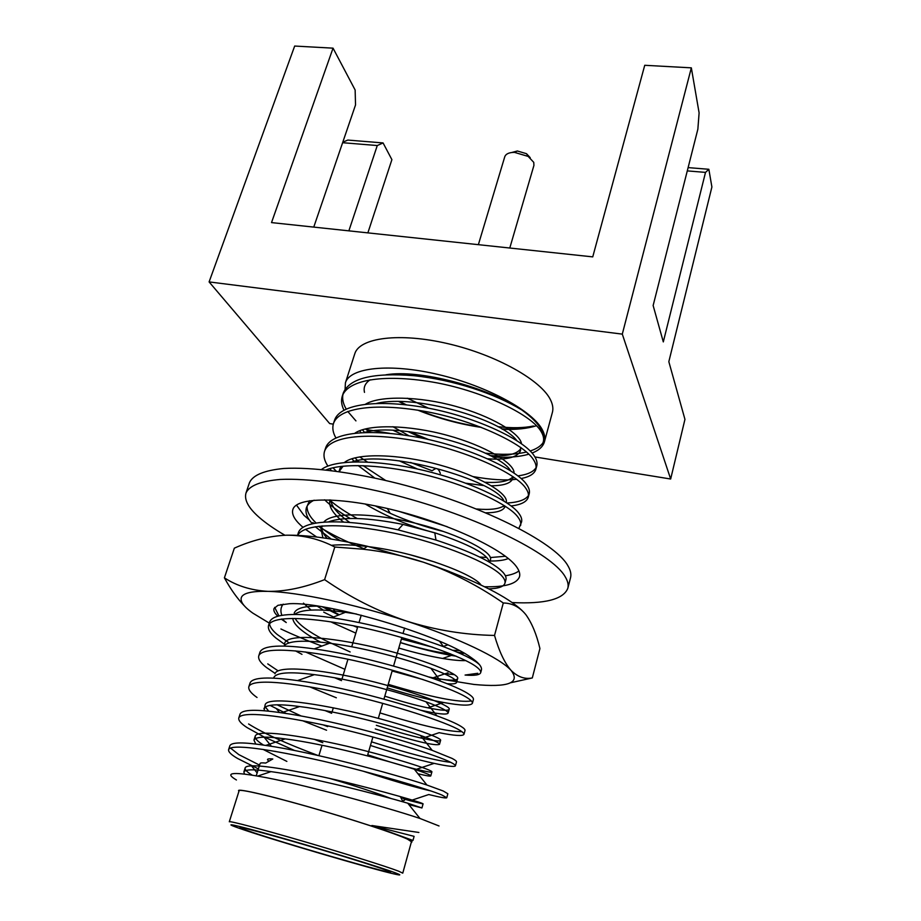 <?xml version="1.0" encoding="UTF-8"?>
<svg xmlns="http://www.w3.org/2000/svg" width="921" height="921" viewBox="0 0 921 921"><rect width="100%" height="100%" fill="white"/><g stroke="black" fill="none" stroke-linecap="round" stroke-linejoin="round"><path stroke-width="1.38" d="M509.785 248.025L533.927 165.4L533.754 162.361L528.205 156.432L514.436 152.356C509.071 152.402 505.848 153.876 504.766 156.754L478.367 244.675M256.222 775.85L260.102 763.463C260.309 762.83 262.174 762.692 265.685 763.072L272.812 758.985C267.401 758.478 266.146 759.192 269.024 761.16M329.234 778.303C354.125 785.555 374.72 792.29 391.034 798.495M403.11 800.648C405.654 800.441 405.056 799.313 401.349 797.264L399.461 796.297M386.751 870.403C375.952 866.339 338.986 854.803 302.94 844.292C266.848 833.758 239.909 826.644 239.99 827.553L246.644 830.339C275.644 840.769 392.012 874.639 390.642 872.175L386.751 870.403M238.504 828.014C267.332 838.306 374.479 869.885 395.685 874.305C401.176 875.491 401.153 875.031 395.616 872.935C382.549 867.985 331.825 852.282 288.204 839.756C244.41 827.173 221.477 821.67 234.613 826.598L238.504 828.014M398.517 871.139L402.765 873.154L411.445 841.736L407.393 839.112C395.639 833.643 353.526 819.782 312 807.855C270.429 795.905 239.299 788.698 239.138 790.69L229.294 821.774C229.179 820.646 260.252 828.773 302.088 840.965C343.855 853.145 386.44 866.5 398.517 871.139M542.86 443.024L543.378 441.539C544.299 438.12 543.689 434.309 541.536 430.084C538.232 423.729 531.636 417.017 521.747 409.926C495.118 393.716 453.65 379.797 413.794 375.687C373.155 372.452 349.681 378.186 343.337 392.853L342.255 396.249C347.908 379.153 386.095 373.489 436.922 382.848C484.446 391.874 531.889 415.083 541.122 431.604C543.367 435.299 544.104 438.684 543.321 441.735L542.86 443.024C540.328 446.432 536.103 449.08 530.185 450.979M335.9 437.889C332.953 432.812 332.136 428.058 333.448 423.602L334.565 420.172C339.987 403.755 378.186 398.77 429.278 408.325C477.055 417.535 524.935 440.319 534.433 456.171C536.736 459.729 537.519 462.952 536.782 465.842L535.838 469.307C534.456 473.797 529.563 476.882 521.159 478.54M536.114 467.523C533.558 471.851 527.503 474.637 517.947 475.869M370.127 432.41L365.372 428.944M355.943 420.897L347.747 411.434M333.448 423.602C338.847 407.301 377.046 402.408 428.173 411.986C475.984 421.231 523.934 443.945 533.466 459.694C535.78 463.24 536.575 466.44 535.838 469.307M516.635 479.254C505.456 480.658 491.02 479.783 473.313 476.618M327.911 466.072C324.342 460.799 323.225 455.883 324.537 451.325L325.666 447.836C330.835 432.237 369.022 428.046 420.425 437.82C468.49 447.249 516.9 469.526 526.685 484.596C529.057 487.98 529.909 491.02 529.218 493.725L528.274 497.225C526.766 501.864 521.044 504.777 511.097 505.963M528.504 495.417C525.546 499.85 518.373 502.382 506.987 503.016M367.491 462.054L359.697 456.897M324.537 451.325C329.672 435.817 367.859 431.73 419.308 441.539C467.408 450.991 515.887 473.198 525.718 488.176C528.09 491.538 528.942 494.554 528.274 497.225M505.525 506.412L502.924 506.504M321.544 469.468C334.622 459.268 376.666 459.452 423.533 470.378C467.246 480.693 509.866 500.448 518.845 513.4C521.286 516.612 522.195 519.467 521.562 521.965L518.926 528.309M336.257 471.184L333.011 467.81M326.115 469.94C343.049 462.595 387.062 464.829 429.992 476.042C470.781 486.576 509.497 504.984 517.855 517.026C520.307 520.215 521.217 523.047 520.595 525.523M447.169 526.697L398.689 511.293M331.376 470.55L329.787 468.651M505.456 556.249L490.237 557.562M486.714 557.47L479.68 557.021M357.233 518.523C345.812 512.272 336.568 506.066 329.499 499.907M508.346 558.517C504.19 560.267 498.1 561.108 490.087 561.016M350.187 518.488C339.227 512.041 330.708 505.825 324.629 499.804M297.518 535.366L298.266 533.04C301.984 519.386 343.706 518.132 398.033 529.863L435.978 540.074C471.138 551.644 493.426 562.34 502.831 572.171C505.422 575.015 506.458 577.49 505.94 579.574L504.95 583.223C503.764 586.7 498.388 588.588 488.809 588.864M340.286 540.627C331.882 535.677 324.963 530.864 319.552 526.19M316.122 523.047L313.543 520.365C308.938 515.3 306.797 510.556 307.119 506.113M297.644 535.366C303.953 523.358 343.015 522.552 394.556 533.236C442.587 543.517 491.296 563.664 501.818 575.901C504.42 578.722 505.456 581.163 504.95 583.223M331.203 539.073L315.258 526.743M285.153 644.723L275.989 638.092C270.141 633.268 267.654 629.066 268.541 625.474L269.749 621.71C273.479 613.674 294.144 612.338 331.744 617.715C369.781 623.298 412.24 635.064 443.508 646.692C461.053 653.369 472.554 658.929 477.999 663.373L479.553 664.732M268.541 625.474C271.948 615.32 310.009 616.517 363.392 627.8C413.299 638.702 465.14 657.479 476.94 667.253C479.76 669.486 481.015 671.294 480.681 672.687C479.806 675.012 474.603 675.807 465.082 675.058L477.803 673.286M275.114 673.401L266.583 667.587C260.597 663.039 257.984 659.137 258.755 655.89L259.987 652.068C263.107 645.333 281.181 644.286 314.211 648.891C355.932 654.681 407.059 668.75 440.699 681.252C455.055 686.675 464.656 691.13 469.491 694.618C472.381 696.667 473.693 698.279 473.417 699.465L472.381 703.322C470.7 705.958 461.11 705.682 443.634 702.493C428.288 699.684 409.477 694.814 387.2 687.883M471.299 700.939C459.165 702.85 431.477 697.312 388.236 684.338M344.926 669.325L305.381 651.941M289.021 642.823L277.152 634.431C272.443 630.505 269.911 626.925 269.531 623.713M258.755 655.89C261.852 646.703 299.878 648.891 353.595 660.426C403.824 671.605 456.252 689.737 468.421 698.555C471.322 700.57 472.646 702.159 472.381 703.322M301.984 654.347L295.514 650.894M257.04 697.485C250.915 693.202 248.186 689.61 248.843 686.709L250.098 682.841C252.711 677.28 268.518 676.532 297.506 680.607C341.772 686.606 401.729 702.953 436.842 715.778C448.55 720.095 456.551 723.595 460.857 726.301C463.839 728.131 465.22 729.524 465.013 730.468L463.954 734.371C462.722 736.27 454.444 735.718 439.133 732.69L422.382 738.32C410.639 735.81 395.282 731.47 376.321 725.299M461.835 731.642C448.711 731.907 421.415 725.656 379.924 712.9M336.338 697.784L309.502 686.778M278.096 670.845L267.758 663.88M248.843 686.709C251.606 678.535 289.597 681.724 343.66 693.536C394.2 704.979 447.249 722.455 459.775 730.284C462.756 732.091 464.149 733.45 463.954 734.371M294.628 750.511L263.855 736.869L247.381 727.774C241.118 723.779 238.251 720.51 238.792 717.966L240.059 714.04C242.246 709.527 256.026 709.112 281.4 712.796C327.243 719.071 396.318 737.733 432.202 750.35L452.107 758.42C455.17 760.032 456.632 761.195 456.494 761.886L455.423 765.846C454.548 767.089 447.468 766.26 434.171 763.359C418.169 759.952 396.928 753.988 370.449 745.469M450.737 762.335C436.117 760.723 409.718 753.885 371.508 741.831M327.657 726.6L322.822 724.769M301.225 716.02L277.117 704.818M238.792 717.966C241.221 710.828 279.167 715.041 333.575 727.141C384.437 738.861 438.108 755.646 451.002 762.473C454.076 764.05 455.55 765.178 455.423 765.846M326.564 730.226L302.502 720.694M286.293 713.522L269.98 705.359M258.398 768.897L237.583 758.478C231.183 754.771 228.189 751.824 228.604 749.648L229.893 745.665C231.689 742.107 243.639 742.038 265.755 745.434C312.323 752.077 390.849 773.076 426.907 785.026L443.231 791.001L447.848 793.752L446.766 797.759C446.19 798.426 440.192 797.356 428.76 794.535L410.213 800.752L404.031 799.002M431.166 791.024C415.014 787.317 392.3 780.686 363.012 771.13M317.872 755.427C286.051 743.512 262.957 733.024 248.589 723.975M228.604 749.648C230.687 743.581 268.575 748.865 323.34 761.241C374.525 773.249 428.829 789.332 442.115 795.111L446.766 797.759M346.192 409.005C343.222 403.985 342.117 399.173 342.9 394.591M343.947 410.11C341.507 405.217 340.943 400.6 342.255 396.249M312.38 523.784C307.073 517.993 305.07 512.675 306.371 507.839L309.537 500.725M306.371 507.839C307.372 504.766 309.951 502.221 314.107 500.195M282.079 605.776L280.997 604.487M259.584 765.121L238.815 754.621L230.469 748.036M411.307 842.208C412.907 842.024 411.791 841.046 407.945 839.273C395.673 833.54 349.888 818.562 306.728 806.312C263.475 794.029 234.395 787.685 238.988 791.162M371.865 825.515L414.105 836.36L412.976 840.447L371.865 825.515L418.871 832.469M439.041 825.976L419.976 818.47C386.003 807.026 299.486 783.092 257.627 776.104C231.562 771.648 224.494 772.938 236.409 779.972M393.209 430.36L403.237 434.896M492.7 456.989C507.367 457.875 519.409 456.943 528.838 454.168M532.085 453.051C538.912 450.381 543.022 446.627 544.438 441.792C545.359 438.35 544.748 434.505 542.584 430.257C533.305 411.261 487.589 386.129 438.672 374.617C389.721 362.966 349.761 367.525 345.421 382.837L345.087 389.215M398.839 401.568L405.136 404.641M417.708 410.133C438.638 418.502 459.89 424.259 481.476 427.413M502.532 429.336C516.209 429.819 527.526 428.61 536.506 425.721M544.438 441.792L552.393 412.401C553.371 408.774 552.819 404.756 550.735 400.324C541.767 380.546 496.569 354.942 447.963 343.683C399.323 332.285 359.363 337.719 354.746 353.86L345.421 382.837M333.287 424.155L329.66 423.568L209.102 281.918L622.297 334.127L670.661 479.012L534.905 456.943M389.606 433.319L366.109 429.497M688.114 167.61L708.848 169.28L711.898 186.986L668.83 361.688L684.948 419.366L670.661 479.012M209.102 281.918L294.674 46.05L333.045 48.157L271.522 222.594L592.744 256.878L644.735 65.287L691.337 67.843L699.108 112.88L697.865 129.17L653.139 305.519L663.304 341.91L705.509 172.388L687.285 170.892M708.848 169.28L705.509 172.388M691.337 67.843L622.297 334.127M342.796 142.202L347.804 140.073L383.067 142.928L391.897 159.644L367.87 232.875M333.045 48.157L355.138 90.005L355.529 104.948L313.762 227.096M383.067 142.928L377.276 145.541L348.863 230.849M377.276 145.541L342.624 142.709M526.524 452.015C515.576 454.629 501.772 455.009 485.125 453.132M428.633 439.559L409.557 431.696M364.497 392.369C363.311 387.269 365.2 383.078 370.184 379.797M385.991 374.778C419.665 369.079 487.244 387.085 521.747 409.926M252.342 775.206C247.185 772.178 244.779 769.772 245.136 767.976C246.437 762.22 287.087 768.586 336.706 780.041C383.758 791.266 425.053 803.457 423.05 803.941L410.213 800.752M275.529 751.444L274.757 751.317M263.579 745.112C257.546 741.44 254.76 738.446 255.221 736.144C256.844 729.409 297.471 734.831 346.722 746.206C393.417 757.361 434.136 770.486 431.868 771.971C431.362 772.569 426.239 771.671 416.499 769.288C404.584 766.468 388.328 761.644 367.732 754.806M268.782 711.231L265.329 706.948M264.085 710.793L265.156 704.749C267.09 697.07 307.706 701.56 356.588 712.866C402.949 723.941 443.082 737.974 440.572 740.438C439.801 741.52 433.733 740.818 422.382 738.32M274.965 673.792C277.198 665.181 317.791 668.761 366.316 680.009C412.332 691.015 451.912 705.912 449.16 709.331C448.055 710.954 440.952 710.459 427.828 707.823C416.373 705.544 402.028 701.652 384.794 696.161M341.518 680.619L334.634 677.752M284.508 645.287L284.635 643.238C287.156 633.74 327.738 636.446 375.906 647.624C421.588 658.55 460.615 674.31 457.622 678.639C456.16 680.884 447.986 680.619 433.077 677.833L428.507 676.912M350.153 651.964L324.445 640.072C308.454 631.656 298.669 624.438 295.088 618.428M294.179 613.11C296.09 608.401 303.965 606.064 317.791 606.122M459.257 650.548L452.752 650.307M432.594 647.198L401.418 639.001M339.25 614.756L325.953 607.469M331.284 545.336C340.344 544.369 352.306 544.748 367.134 546.475M369.379 546.763C417.443 552.738 474.188 574.29 481.038 585.042M327.254 538.451C323.098 533.984 321.279 529.828 321.832 525.995M323.72 522.172C331.951 511.592 374.421 512.801 418.284 523.922C460.581 534.779 493.99 552.462 490.386 559.922L489.719 562.351M349.819 522.472C337.869 514.137 331.514 506.631 330.731 499.953M443.807 531.59C425.134 527.008 407.289 520.918 390.251 513.331L375.181 505.848M339.584 471.644L340.839 466.452M344.385 462.515C356.3 452.591 399.403 453.869 439.628 464.978C479.242 475.812 509.198 493.714 506.216 502.498M504.259 505.594C499.435 509.002 490.225 510.13 476.629 508.991M385.588 480.428L363.139 465.658M358.833 461.847L355.011 457.864M354.861 433.215C368.078 423.856 409.442 424.857 447.56 435.426C484.941 445.626 514.701 463.286 514.033 473.003M513.02 476.641C509.048 481.211 499.781 483.076 485.24 482.247M440.33 473.394C437.44 465.589 434.677 469.319 432.087 470.746L410.57 462.457M364.681 432.513L362.414 429.773M365.418 404.238C379.694 395.454 419.423 396.249 455.538 406.311C490.824 415.924 520.169 433.25 521.482 443.68M521.286 447.848C517.89 454.041 507.506 456.632 490.133 455.619M422.221 438.177L407.888 431.5M244.502 774.066L243.869 771.982C245.274 769.254 254.323 769.139 271.016 771.625C309.744 776.806 379.36 794.858 407.75 803.204L421.933 807.97L408.843 804.563M286.868 761.402L263.164 749.441M255.785 744.076L253.966 740.104C255.681 736.639 266.1 736.224 285.188 738.872C323.732 743.708 385.646 759.963 414.312 769.208C425.444 772.938 430.936 775.183 430.775 775.943C430.395 776.461 426.101 775.724 417.904 773.721M322.787 742.717L314.153 739.252M263.924 708.652C265.985 704.381 277.889 703.679 299.624 706.545C337.362 711.139 391.886 725.61 420.413 735.418C433.457 740.07 439.812 743.051 439.49 744.352C435.414 746.183 414.001 741.06 375.25 728.96M331.664 713.28L325.021 710.575M273.744 677.637C276.185 672.468 289.735 671.478 314.395 674.644C350.648 679.076 398.045 691.809 425.986 701.79C441.217 707.466 448.585 711.265 448.09 713.188C446.558 714.961 437.429 713.959 420.69 710.206M283.864 646.116C288.008 640.774 303.251 639.807 329.603 643.226C363.622 647.544 404.112 658.527 430.913 668.289C448.7 675.081 457.253 679.802 456.574 682.449C456.102 683.785 452.936 684.199 447.088 683.704M423.153 679.583L392.116 670.983M320.577 642.19C302.698 632.612 293.431 624.68 292.774 618.417M294.559 614.48C300.914 609.322 317.872 608.597 345.421 612.304L356.462 613.996M464.057 653.173L461.329 653.991M450.507 653.829C438.373 652.724 421.68 648.96 400.393 642.536M357.624 627.201L354.792 626.004M323.478 610.186L317.02 606.006M437.026 567.014L438.799 567.624M444.429 569.639L449.517 571.573M322.903 537.829L320.922 528.677L322.442 525.949M328.337 521.919C342.716 516.612 367.617 517.452 403.053 524.417L434.77 532.787C469.411 544.38 487.646 554.189 489.477 562.213M435.046 562.121L409.58 554.615M343.602 522.069C332.976 513.837 328.44 506.504 329.983 500.057L329.983 500.057M436.876 533.455C410.236 526.432 386.313 516.6 365.13 503.948M338.928 471.817L343.084 466.21M351.937 461.985C387.177 448.964 496.546 480.923 504.017 501.093M505.203 506.205L505.157 506.389C503.58 510.591 497.167 512.732 485.92 512.801M374.674 477.976L358.154 465.554M354.539 461.905L351.926 458.762M364.106 432.536C401.038 421.231 498.549 449.724 510.591 470.723M513.078 476.675L512.893 478.379C511.028 483.203 503.902 485.666 491.503 485.781M483.49 485.528L465.876 483.214M417.432 468.985L399.104 460.788M361.032 432.686L359.674 430.752M376.574 403.421C414.841 393.889 500.92 419.182 516.75 440.491M520.561 447.33L520.526 450.714C517.487 457.426 506.562 460.132 487.75 458.808M408.912 435.748L392.876 426.699M511.892 152.472L517.36 150.986L526.501 153.692L530.197 157.652M501.784 428.898C514.286 429.359 524.843 428.392 533.455 425.997C524.072 428.012 512.191 428.242 497.824 426.676M428.495 408.176L407.266 398.217M399.691 401.579L406.253 404.768M419.274 410.386C439.202 418.249 459.429 423.729 479.956 426.826M244.456 605.949C237.284 598.569 230.607 589.21 224.402 577.835C236.674 585.883 251.214 590.396 268.034 591.363C252.849 591.006 244.065 592.836 241.67 596.831C239.564 600.895 243.294 606.329 252.838 613.133L269.3 623.114M277.751 616.149C274.619 613.156 273.364 610.635 273.974 608.585L277.958 605.304L289.482 603.704C326.771 601.459 440.998 635.294 471.045 657.49C480.083 663.719 483.272 668.381 480.612 671.467M454.329 674.633L445.257 673.712M281.849 615.297C280.249 611.049 280.686 607.33 283.161 604.141M303.458 603.14L311.148 610.105M331.652 622.251L355.84 633.13M398.793 648.027C415.152 652.839 429.762 656.316 442.633 658.457C452.418 660.104 460.143 660.818 465.807 660.599M224.402 577.835L234.348 548.156C251.79 540.339 269.093 536.022 286.235 535.205C306.647 534.825 333.701 538.52 367.398 546.291L423.568 562.259L436.98 566.91C479.047 582.406 507.367 596.889 521.919 610.358M471.759 657.974L469.146 657.813M456.321 656.236L451.417 655.407C436.75 652.851 419.734 648.58 400.37 642.628M357.532 627.489L353.019 625.647M333.552 617.012L323.708 612.12M322.396 606.858L338.721 614.963M457.242 652.183L463.965 653.116M281.987 618.981L286.258 622.561L281.227 619.085M274.677 607.342L278.902 615.861M286.235 535.205C303.228 535.066 319.414 539.004 334.795 547.028L363.242 549.227C383.781 551.472 403.882 555.812 423.568 562.259L437.084 567.175C460.339 576.592 482.408 588.519 503.292 602.99C512.145 603.105 519.674 606.997 525.868 614.675C531.878 623.022 536.563 634.316 539.925 648.557L532.303 677.948L510.844 682.714M429.704 677.315L474.004 684.453C508.311 687.699 520.687 683.014 511.109 670.419C500.195 658.112 458.681 638.034 406.46 621.053C354.493 603.957 297.817 592.042 268.034 591.363C285.165 591.604 304.022 587.702 324.606 579.643C350.015 597.28 377.299 611.083 406.46 621.053C435.472 630.125 464.829 634.914 494.519 635.432C499.159 651.481 504.696 663.143 511.109 670.419C517.717 676.958 524.786 679.468 532.303 677.948M334.795 547.028L324.606 579.643M503.292 602.99L494.519 635.432M280.905 628.974C292.97 634.719 306.624 640.417 321.855 646.082M296.458 505.053L303.942 515.323L309.329 519.951M484.55 586.746C505.18 587.218 516.831 583.868 519.513 576.696C520.25 573.944 519.317 570.732 516.727 567.06C505.307 550.298 452.211 524.82 396.295 510.683C340.344 496.431 296.205 496.949 292.855 509.555C291.577 513.964 294.202 519.214 300.73 525.304L303.078 527.388M512.18 602.564C544.864 604.13 563.41 599.387 567.82 588.312C568.718 584.87 567.762 580.898 564.976 576.385C551.575 553.245 476.756 516.082 395.305 495.187C349.761 483.686 307.994 478.16 280.272 479.438C260.758 481.13 249.338 485.643 245.999 492.988C244.053 499.815 248.405 507.897 259.054 517.245C265.755 523.105 274.366 529.103 284.911 535.239M567.82 588.312L570.536 577.743C571.457 574.197 570.536 570.122 567.773 565.529C554.546 541.893 480.037 504.42 398.781 483.663C353.353 472.254 311.632 466.935 283.887 468.467C264.362 470.355 252.895 475.075 249.487 482.639L245.999 492.988M305.427 529.287L316.697 537.024M312.841 522.575L314.049 523.427M318.39 526.317C330.651 534.088 345.847 541.548 363.968 548.709M505.387 575.786C511.431 574.819 515.956 573.207 518.926 570.951M404.607 628.053L403.03 633.487L404.607 628.053M401.855 637.528L393.543 666.09L401.855 637.528M392.346 670.2L383.919 699.177L392.346 670.2M382.699 703.345L378.324 718.392L382.699 703.345M372.913 736.984L367.421 755.888L372.913 736.984M361.239 615.205L359.017 622.573L361.239 615.205M357.797 626.614L351.73 646.749L357.797 626.614M347.965 659.217L341.979 679.111L347.965 659.217M333.321 707.8L332.078 711.933L333.321 707.8M322.039 745.239L318.896 755.646L322.039 745.239M400.462 796.792L403.053 801.834M481.407 670.028L480.681 672.687M387.338 508.496L390.251 513.331M447.733 644.884L443.013 646.507M333.183 608.816L334.933 611.06M447.94 672.802L433.077 677.833M323.087 638.357L324.445 640.072M443.634 702.493L427.828 707.823M434.171 763.359L416.499 769.288M276.484 708.767L279.5 712.532M263.855 736.869L271.419 746.321M251.26 765.593L257.132 772.926M245.136 767.976L243.869 771.982M423.05 803.941L421.933 807.97M255.221 736.144L253.966 740.104M431.868 771.971L430.775 775.943M440.572 740.438L439.49 744.352M449.16 709.331L448.09 713.188M457.622 678.639L456.574 682.449M321.774 525.995L320.922 528.677M340.045 468.305L339.009 471.564M271.016 771.625L257.627 776.104M407.75 803.204L419.976 818.47M285.188 738.872L265.755 745.434M414.312 769.208L426.907 785.026M299.624 706.545L281.4 712.796M420.413 735.418L432.202 750.35M314.395 674.644L297.506 680.607M425.986 701.79L436.842 715.778M329.603 643.226L314.211 648.891M430.913 668.289L440.699 681.252M345.421 612.304L331.744 617.715M439.616 641.292L443.508 646.692M403.053 524.417L398.033 529.863M434.77 532.787L435.978 540.074M517.36 150.986L514.436 152.356M526.501 153.692L528.205 156.432M442.633 658.457L451.417 655.407M367.398 546.291L363.242 549.227"/></g></svg>
